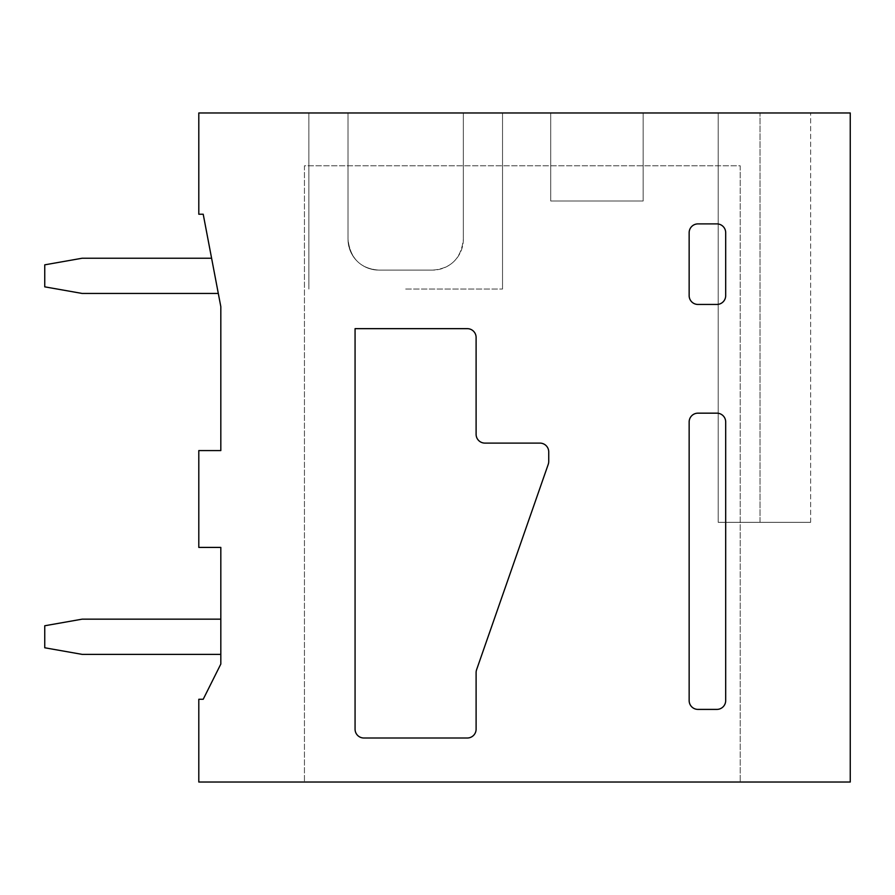 <?xml version="1.0" encoding="UTF-8"?>
<svg xmlns="http://www.w3.org/2000/svg" width="895" height="895" viewBox="0 0 895 895"><rect width="100%" height="100%" fill="white"/><g stroke="black" fill="none" stroke-linecap="round" stroke-linejoin="round"><path stroke-width="0.67" stroke-dasharray="4.47 3.36" d="M355.069 729.201L355.069 328.655L467.302 328.655A8.805 8.805 0 0 1 476.106 337.46L476.106 434.299A8.805 8.805 0 0 0 484.911 443.103L539.931 443.103A8.805 8.805 0 0 1 548.736 451.897L548.736 461.417A8.816 8.816 0 0 1 548.243 464.315L476.599 669.695A8.816 8.816 0 0 0 476.106 672.592L476.106 729.201A8.805 8.805 0 0 1 467.302 738.006L363.873 738.006A8.805 8.805 0 0 1 355.069 729.201M689.15 295.641L689.15 232.7A8.805 8.805 0 0 1 697.955 223.895L716.884 223.895A8.805 8.805 0 0 1 725.688 232.7L725.688 295.641A8.805 8.805 0 0 1 716.884 304.445L697.955 304.445A8.805 8.805 0 0 1 689.15 295.641M697.955 709.399A8.805 8.805 0 0 1 689.15 700.595L689.15 421.97A8.805 8.805 0 0 1 697.955 413.166L716.884 413.166A8.805 8.805 0 0 1 725.688 421.97L725.688 700.595A8.805 8.805 0 0 1 716.884 709.399L697.955 709.399M198.802 699.275L198.802 782.029L850.25 782.029L850.25 112.971L198.802 112.971L198.802 214.218L203.21 214.218L220.819 306.649L220.819 450.577L198.802 450.577L198.802 547.416L220.819 547.416L220.819 664.056L203.21 699.275L198.802 699.275M740.21 165.799L740.21 782.029L740.21 165.799L304.445 165.799L304.445 782.029L304.445 165.799L740.21 165.799M405.681 289.04L502.52 289.04L405.681 289.04M550.716 112.971L550.716 201.006L643.158 201.006L550.716 201.006L643.158 201.006L550.716 201.006L550.716 112.971L643.158 112.971L550.716 112.971L550.716 201.006L550.716 112.971L643.158 112.971L643.158 201.006L643.158 112.971L550.716 112.971M718.204 112.971L718.204 522.333L810.635 522.333L718.204 522.333L718.204 112.971L760.012 112.971L718.204 112.971L718.204 522.333L718.204 112.971L810.635 112.971L718.204 112.971M405.681 112.971L502.52 112.971L463.341 112.971L463.341 239.301C461.227 258.409 450.957 268.679 432.531 270.111L378.842 270.111A30.822 30.822 0 0 1 348.021 239.301C350.146 258.409 360.416 268.679 378.842 270.111A30.822 30.822 0 0 1 348.021 239.301L348.021 112.971L502.52 112.971L463.341 112.971L463.341 239.301A30.822 30.822 0 0 1 432.531 270.111L378.842 270.111C360.416 268.679 350.146 258.409 348.021 239.301L348.021 112.971L348.021 239.301L348.021 112.971L463.341 112.971L463.341 239.301C461.227 258.409 450.957 268.679 432.531 270.111L378.842 270.111L432.531 270.111A30.822 30.822 0 0 0 463.341 239.301L463.341 112.971L308.853 112.971L405.681 112.971M643.158 112.971L643.158 201.006L643.158 112.971M760.012 522.333L810.635 522.333L760.012 522.333L760.012 112.971L810.635 112.971L760.012 112.971L760.012 522.333M218.302 293.448L211.589 258.23L82.161 258.23L44.75 264.83L44.75 286.847L82.161 293.448L218.302 293.448L211.589 258.23L82.161 258.23L44.75 264.83L44.75 286.847L82.161 293.448L218.302 293.448L211.589 258.23L82.161 258.23L44.75 264.83L44.75 286.847L82.161 293.448L218.302 293.448L211.589 258.23M220.819 654.379L220.819 619.161L82.161 619.161L44.75 625.762L44.75 647.779L82.161 654.379L220.819 654.379L220.819 619.161L82.161 619.161L44.75 625.762L44.75 647.779L82.161 654.379L220.819 654.379L220.819 619.161L82.161 619.161L44.75 625.762L44.75 647.779L82.161 654.379L220.819 654.379L220.819 619.161M810.635 522.333L810.635 112.971L810.635 522.333M502.52 289.04L502.52 112.971L502.52 289.04M308.853 289.04L308.853 112.971L308.853 289.04"/><path stroke-width="1.34" d="M355.069 729.201L355.069 328.655L467.302 328.655A8.805 8.805 0 0 1 476.106 337.46L476.106 434.299A8.805 8.805 0 0 0 484.911 443.103L539.931 443.103A8.805 8.805 0 0 1 548.736 451.897L548.736 461.417A8.816 8.816 0 0 1 548.243 464.315L476.599 669.695A8.816 8.816 0 0 0 476.106 672.592L476.106 729.201A8.805 8.805 0 0 1 467.302 738.006L363.873 738.006A8.805 8.805 0 0 1 355.069 729.201M689.15 295.641L689.15 232.7A8.805 8.805 0 0 1 697.955 223.895L716.884 223.895A8.805 8.805 0 0 1 725.688 232.7L725.688 295.641A8.805 8.805 0 0 1 716.884 304.445L697.955 304.445A8.805 8.805 0 0 1 689.15 295.641M850.25 782.029L850.25 112.971L198.802 112.971L198.802 214.218L203.21 214.218L220.819 306.649L220.819 450.577L198.802 450.577L198.802 547.416L220.819 547.416L220.819 664.056L203.21 699.275L198.802 699.275L198.802 782.029L850.25 782.029M725.688 700.595A8.805 8.805 0 0 1 716.884 709.399L697.955 709.399A8.805 8.805 0 0 1 689.15 700.595L689.15 421.97A8.805 8.805 0 0 1 697.955 413.166L716.884 413.166A8.805 8.805 0 0 1 725.688 421.97L725.688 700.595M211.589 258.23L82.161 258.23L44.75 264.83L44.75 286.847L82.161 293.448L218.302 293.448M220.819 619.161L82.161 619.161L44.75 625.762L44.75 647.779L82.161 654.379L220.819 654.379"/></g></svg>

